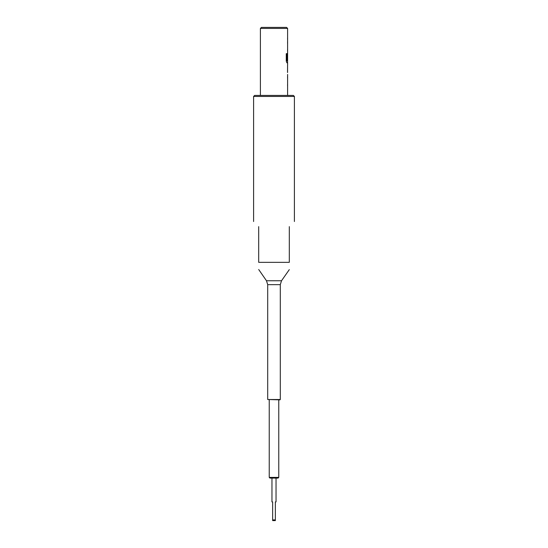<?xml version="1.0" encoding="UTF-8"?>
<svg xmlns="http://www.w3.org/2000/svg" width="548" height="548" viewBox="0 0 548 548"><rect width="100%" height="100%" fill="white"/><g stroke="black" fill="none" stroke-linecap="round" stroke-linejoin="round"><path stroke-width="0.82" d="M279.953 399.848L267.705 399.513L280.295 399.513L279.953 399.848M278.083 478.082L269.917 478.082L269.239 477.404L278.761 477.404L278.083 478.082M274 520.6L272.637 520.6L272.637 519.922L275.363 519.922L275.363 520.6L274 520.6M260.396 28.421L261.417 27.4L286.583 27.4L287.604 28.421L260.396 28.421L260.396 95.427M253.594 96.448L254.615 95.427L293.386 95.427L294.406 96.448L253.594 96.448L253.594 221.529M276.041 478.082L276.041 501.893L275.363 501.893L275.363 519.922M289.303 226.632C295.975 219.96 295.975 219.96 289.303 226.632L289.303 262.341C289.303 271.486 289.303 271.486 289.303 262.341C289.303 271.486 289.303 271.486 289.303 262.341L258.697 262.341C258.697 271.486 258.697 271.486 258.697 262.341C258.697 271.486 258.697 271.486 258.697 262.341L258.697 226.632C252.025 219.96 252.025 219.96 258.697 226.632M287.604 95.427L287.604 74.425M287.522 72.521L287.57 64.842L287.556 72.521M287.604 28.421L287.604 60.835L286.933 60.718L286.933 53.649L286.268 53.649L286.268 61.15L286.892 62.815L287.604 62.815L287.604 64.842M289.303 269.63L281.521 280.747L266.479 280.747L258.697 269.513M272.637 519.922L272.637 501.893L271.959 501.893L271.959 478.082M287.522 60.02L287.556 54.944M287.522 54.944L287.57 53.231M286.899 60.718L286.899 53.649M281.521 280.747L280.295 284.652L267.705 284.652L267.705 399.513M266.479 280.747L267.705 284.652M280.295 284.652L280.295 399.513M278.761 399.848L278.761 477.404M294.406 96.448L294.406 221.529M269.239 399.848L269.239 477.404M287.57 37.819L287.57 39.6M287.57 41.627L287.57 43.415M287.57 49.423L287.57 51.211M287.57 60.835L287.57 62.815M287.57 76.446L287.57 78.234M287.57 84.248L287.57 86.029"/></g></svg>
